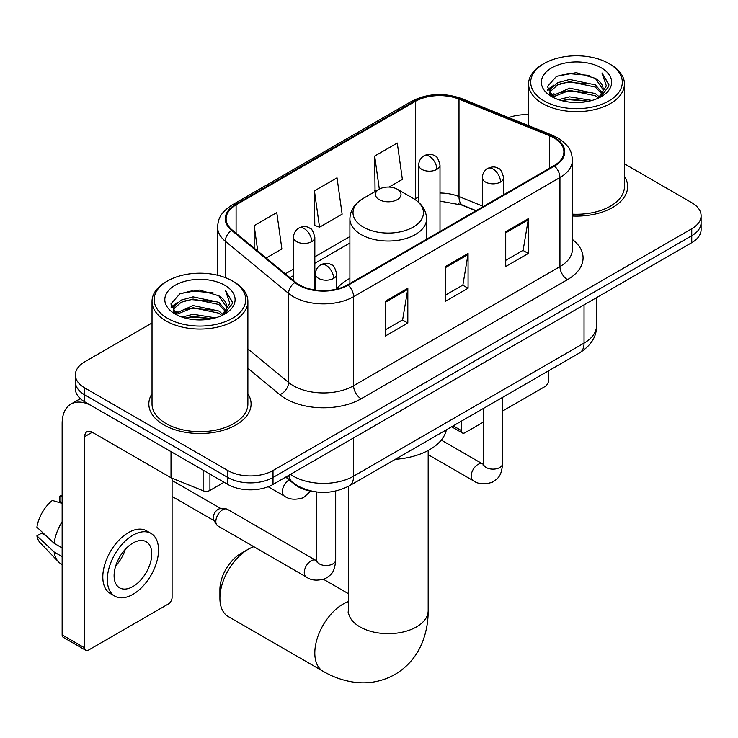 <?xml version="1.0" encoding="UTF-8"?>
<svg xmlns="http://www.w3.org/2000/svg" width="738" height="738" viewBox="0 0 738 738"><rect width="100%" height="100%" fill="white"/><g stroke="black" fill="none" stroke-linecap="round" stroke-linejoin="round"><path stroke-width="1.11" d="M349.895 278.337A56.448 32.592 0 0 0 336.759 288.881M475.89 210.773L459.986 204.352A42.601 24.594 0 0 0 458.215 203.67M314.508 491.683A31.955 18.45 180 0 1 294.296 484.137L285.744 477.089M152.028 322.967L84.732 361.823A31.955 18.45 0 0 0 75.377 374.867L75.377 388.778A31.955 18.45 0 0 0 84.732 401.823L227.821 484.432A31.955 18.45 0 0 0 273.014 484.432L691.746 242.682A31.955 18.45 0 0 0 701.1 229.638L701.1 222.682A31.955 18.45 0 0 1 691.746 235.726A31.955 18.45 0 0 0 701.1 222.682L701.1 215.727A31.955 18.45 0 0 0 691.746 202.682L624.44 163.827M75.377 374.867A31.955 18.45 0 0 0 84.732 387.911L227.821 470.521A31.955 18.45 0 0 0 273.014 470.521L273.014 477.477L691.746 235.726L273.014 477.477A31.955 18.45 0 0 1 227.821 477.477A31.955 18.45 0 0 0 273.014 477.477L273.014 484.432M84.732 387.911L84.732 394.867L227.821 477.477L84.732 394.867A31.955 18.45 0 0 1 75.377 381.823A31.955 18.45 0 0 0 84.732 394.867L84.732 401.823M152.028 393.723A51.125 29.52 0 0 0 148.836 404A51.125 29.52 0 0 0 163.808 424.867A51.125 29.52 0 0 0 219.527 431.269A51.125 29.52 0 0 0 251.086 404A51.125 29.52 0 0 0 247.885 393.723A51.125 29.52 0 0 1 251.086 404A51.125 29.52 0 0 1 219.527 431.269A51.125 29.52 0 0 1 163.808 424.867A51.125 29.52 0 0 1 148.836 404A51.125 29.52 0 0 1 152.028 393.723M553.924 137.895A34.086 19.677 180 0 1 563.906 151.807A34.086 19.677 180 0 1 553.924 165.718L347.57 284.859A34.086 19.677 180 0 1 295.551 282.23L232.276 230.062A34.086 19.677 180 0 1 226.114 218.771A34.086 19.677 180 0 1 236.095 204.86L415.365 101.364A34.086 19.677 180 0 1 459.008 99.16L549.367 135.691A34.086 19.677 180 0 1 553.924 137.895M554.524 137.545A34.935 20.166 0 0 0 549.856 135.285L459.497 98.754A34.935 20.166 0 0 0 414.756 101.014L235.496 204.509A34.935 20.166 0 0 0 231.584 230.339L294.849 282.516A34.935 20.166 0 0 0 348.17 285.209L554.524 166.068A34.935 20.166 0 0 0 554.524 137.545M385.227 301.298L385.227 336.085L407.819 323.041L407.819 288.254L385.227 301.298M385.227 329.914L402.625 319.858L407.727 289.407A8.524 4.917 -120 0 0 407.819 288.254M402.478 319.951L407.819 323.041M505.724 231.723L505.724 266.51L528.316 253.466L528.316 218.679L505.724 231.723M505.724 260.339L523.122 250.293L528.224 219.841A8.524 4.917 -120 0 0 528.316 218.679M522.974 250.385L528.316 253.466M445.475 266.51L445.475 301.298L468.067 288.254L468.067 253.466L445.475 266.51M445.475 295.126L462.874 285.08L467.975 254.619A8.524 4.917 -120 0 0 468.067 253.466M462.726 285.163L468.067 288.254M572.42 216.013A51.125 29.52 0 0 0 627.641 186.594A51.125 29.52 0 0 0 624.44 176.327A51.125 29.52 0 0 1 627.641 186.594A51.125 29.52 0 0 1 572.42 216.013M273.014 470.521L691.746 228.771A31.955 18.45 0 0 0 701.1 215.727M528.583 114.722A31.955 18.45 0 0 0 508.722 117.619M389.064 187.055L402.376 179.371L397.275 143.024L374.683 156.069L375.042 190.644M266.169 258.005L281.879 248.937L276.778 212.599L254.186 225.643L254.186 248.125M314.434 190.856L319.536 227.203L342.128 214.158L337.026 177.812L314.434 190.856L314.794 225.431M319.536 227.203L314.434 225.293M376.048 191.022L374.683 190.505M374.683 156.069L379.323 189.131M254.186 225.643L257.756 251.068M453.215 425.863L461.287 430.522A5.323 3.072 120 0 0 462.394 432.966A5.323 3.072 120 0 0 465.051 432.699L483.408 422.099M502.578 411.029L544.884 386.611A5.323 3.072 120 0 0 548.648 380.088L548.648 370.762M461.287 430.522L461.287 421.204M544.127 100.94A45.802 26.439 0 0 0 608.896 100.94A45.802 26.439 0 0 0 608.896 63.542L610.409 64.409A47.924 27.675 0 0 1 624.44 83.975A47.924 27.675 0 0 1 594.856 109.547A47.924 27.675 0 0 1 542.624 103.541A47.924 27.675 0 0 1 528.583 83.975A47.924 27.675 0 0 1 542.624 64.409L544.127 63.542A45.802 26.439 0 0 0 544.127 100.94M572.42 214.168A47.924 27.675 0 0 0 624.44 186.594L624.44 83.975M558.574 99.685L569.625 96.853L592.033 100.451M561.738 100.654L569.625 99.03L588.758 101.263M551.673 96.134L569.625 88.163L595.345 93.588L599.477 97.019M552.78 97.038L569.625 90.331L595.345 95.765L598.333 98.053M550.207 94.658L549.893 92.518L550.797 88.883L557.688 82.721L569.625 79.464L595.345 84.888L602.383 92.877M549.967 93.597L550.797 91.06L557.688 84.888L569.625 81.641L595.345 87.066L601.876 93.92M598.066 98.274A26.623 15.369 0 0 0 603.14 89.243A26.623 15.369 0 0 0 595.345 78.366L603.13 89.768M601.369 67.887A35.147 20.295 0 0 0 551.738 67.85A35.147 20.295 0 0 0 551.507 96.503A35.147 20.295 0 0 0 551.664 96.586A35.147 20.295 0 0 0 601.525 96.503A35.147 20.295 0 0 0 601.369 67.887M595.345 78.366L576.212 72.665L556.553 76.272L547.439 86.577L553.482 97.554M600.243 97.213L608.73 86.438L608.905 84.501L601.996 72.961L606.35 85.894L598.343 98.145M610.409 64.409L608.896 63.542A45.802 26.439 0 0 0 544.127 63.542M601.996 72.961L608.896 84.944M556.092 76.503L568.131 73.532L589.699 75.47M547.78 90.497L551.71 87.416M560.363 83.735L568.131 82.232L588.933 83.938M560.363 92.434L568.131 90.922L588.933 92.628M561.959 100.709L568.131 99.621L588.73 101.272M547.559 89.639L554.007 85.055M550.991 95.488L554.007 93.754M219.915 598.232L219.915 589.533A29.289 16.909 -60 0 1 240.625 553.666L248.162 549.312A39.944 23.062 120 0 0 219.915 598.232A39.944 23.062 120 0 0 228.19 616.516L323.078 671.303A39.944 23.062 -60 0 1 316.962 639.293A39.944 23.062 -60 0 1 343.05 604.099A39.944 23.062 -60 0 1 348.299 601.636M379.203 199.638A12.777 7.38 0 0 0 397.275 199.638A12.777 7.38 0 0 0 397.275 189.205L413.142 198.365A35.221 20.332 0 0 1 413.142 227.119A35.221 20.332 0 0 1 363.336 227.119A35.221 20.332 0 0 1 363.327 198.365C354.655 203.513 350.181 210.358 349.895 218.891A38.339 22.14 0 0 0 361.122 234.546A38.339 22.14 0 0 0 402.911 239.343A38.339 22.14 0 0 0 426.582 218.891C426.296 210.358 421.822 203.513 413.142 198.365L397.275 189.205A12.777 7.38 0 0 0 379.203 189.205A12.777 7.38 0 0 0 379.203 199.638M395.282 459.313A58.579 33.819 0 0 0 446.389 429.802M253.835 546.701A39.944 23.062 120 0 0 248.162 549.312L240.625 553.666M215.847 521.526A9.585 5.535 -60 0 1 222.627 509.792A9.585 5.535 -60 0 1 225.8 508.869A9.585 5.535 -60 0 1 227.424 509.312L315.836 560.363A9.585 5.535 -60 0 0 311.473 560.603A9.585 5.535 -60 0 0 311.039 560.834A9.585 5.535 -60 0 0 304.785 569.284A9.585 5.535 -60 0 0 306.252 576.959L217.839 525.917A9.585 5.535 -60 0 1 216.64 524.736A9.585 5.535 -60 0 1 215.847 521.526M216.64 524.736L213.78 520.142A6.919 3.994 -60 0 1 213.217 517.836A6.919 3.994 -60 0 1 218.107 509.349A6.919 3.994 -60 0 1 220.394 508.685L225.8 508.869M209.933 474.11L209.933 490.419L224.057 482.265M171.013 451.638L92.268 406.168A42.601 24.594 -120 0 0 70.968 404.064A42.601 24.594 -120 0 0 62.14 423.566L62.14 634.883L84.732 647.927L84.732 436.61A10.655 6.153 60 0 1 86.936 431.73A10.655 6.153 60 0 1 92.268 432.256L171.013 477.726L171.013 451.638A5.323 3.072 0 0 0 171.723 451.979M84.732 647.927A5.323 3.072 120 0 0 85.839 650.362L63.247 637.318A5.323 3.072 -60 0 1 62.14 634.883M85.839 650.362A5.323 3.072 120 0 0 88.495 650.104L168.329 604.007A5.323 3.072 120 0 0 172.092 597.485L172.092 478.215M209.933 490.419A5.323 3.072 180 0 1 203.116 490.761L171.723 478.067A5.323 3.072 180 0 1 171.013 477.726M132.932 586.535A26.623 15.369 120 0 0 150.331 563.066A26.623 15.369 120 0 0 146.244 541.729A26.623 15.369 120 0 0 132.932 543.048A26.623 15.369 120 0 0 115.534 566.516A26.623 15.369 120 0 0 119.621 587.854A26.623 15.369 120 0 0 132.932 586.535M115.728 565.889A26.623 15.369 120 0 0 125.285 549.34M62.14 496.766L59.879 496.074L59.879 501.425L62.14 502.735M151.041 533.426L146.521 530.825A36.208 20.904 120 0 0 128.412 532.615A36.208 20.904 120 0 0 104.759 564.524A36.208 20.904 120 0 0 110.313 593.546L114.824 596.147A36.208 20.904 120 0 0 132.932 594.358A36.208 20.904 120 0 0 156.585 562.448A36.208 20.904 120 0 0 151.041 533.426A36.208 20.904 120 0 0 132.932 535.225A36.208 20.904 120 0 0 109.279 567.135A36.208 20.904 120 0 0 114.824 596.147M62.14 521.665A35.147 20.295 120 0 0 54.142 543.316L36.9 527.19A27.693 15.987 120 0 1 52.352 500.429L62.14 503.399M62.14 547.937L54.142 543.316M46.226 535.917L41.531 533.205L36.9 535.88L54.142 552.015L62.14 556.636M54.142 552.015A35.147 20.295 120 0 0 58.477 561.83A35.147 20.295 120 0 0 61.134 563.924L62.14 564.505M62.14 495.447A27.693 15.987 120 0 0 59.879 496.074M36.9 535.88A27.693 15.987 120 0 0 40.175 542.771L58.477 561.83M167.572 318.336A45.802 26.439 0 0 0 232.341 318.336A45.802 26.439 0 0 0 232.341 280.947L233.854 281.815A47.924 27.675 0 0 1 247.885 301.381A47.924 27.675 0 0 1 218.3 326.943A47.924 27.675 0 0 1 166.068 320.947A47.924 27.675 0 0 1 152.028 301.381A47.924 27.675 0 0 1 166.068 281.815L167.572 280.947A45.802 26.439 0 0 0 167.572 318.336M152.028 301.381L152.028 404A47.924 27.675 0 0 0 166.068 423.566A47.924 27.675 0 0 0 218.3 429.562A47.924 27.675 0 0 0 247.885 404L247.885 301.381M182.018 317.091L193.07 314.259L215.478 317.847M185.183 318.05L193.07 316.436L212.203 318.668M175.137 313.549L193.07 305.56L218.789 310.993L222.922 314.425M176.225 314.443L193.07 307.737L218.789 313.161L221.778 315.458M173.651 312.063L173.338 309.914L174.242 306.288L181.133 300.117L193.07 296.87L218.789 302.294L225.828 310.283M173.412 311.002L174.242 308.466L181.133 302.294L193.07 299.038L218.789 304.471L225.321 311.316M221.511 315.67A26.623 15.369 0 0 0 226.584 306.639A26.623 15.369 0 0 0 218.789 295.772L226.575 307.165M224.813 285.292A35.147 20.295 0 0 0 175.183 285.246A35.147 20.295 0 0 0 174.952 313.899A35.147 20.295 0 0 0 175.109 313.991A35.147 20.295 0 0 0 224.961 313.899A35.147 20.295 0 0 0 224.813 285.292M218.789 295.772L199.657 290.062L179.998 293.678L170.884 303.982L176.926 314.96M223.688 314.609L232.175 303.835L232.35 301.907L225.441 290.357L229.795 303.3L221.787 315.55M233.854 281.815L232.341 280.947A45.802 26.439 0 0 0 167.572 280.947M225.441 290.357L232.341 302.34M179.537 293.909L191.576 290.938L213.144 292.866M171.225 307.894L175.155 304.812M183.808 301.141L191.576 299.628L212.378 301.335M183.808 309.831L191.576 308.327L212.378 310.034M185.404 318.115L191.576 317.026L212.175 318.668M171.004 307.045L177.452 302.46M174.436 312.894L177.452 311.159M290.486 474.35A42.601 24.594 0 0 0 293.346 476.176A42.601 24.594 0 0 0 353.594 476.176L584.044 343.124A42.601 24.594 0 0 0 596.525 325.735C596.839 336.307 591.203 345.356 579.634 352.875L349.185 485.927A21.301 12.297 60 0 0 353.594 476.176L353.594 437.911M584.044 304.859L584.044 343.124A21.301 12.297 60 0 1 579.634 352.875M288.761 475.346A21.301 14.243 129.5 0 0 292.469 482.274L286.003 476.942M691.746 242.682L691.746 228.771M227.821 484.432L227.821 470.521M572.42 239.453A53.256 30.747 180 0 1 567.476 279.647L361.122 398.778A10.655 6.153 60 0 1 353.594 385.734L559.948 266.603A42.601 24.594 0 0 0 572.42 249.204L572.42 160.155A42.601 24.594 180 0 1 559.948 177.554A10.655 6.153 -120 0 0 554.524 166.068M361.122 398.778A53.256 30.747 180 0 1 285.818 398.778A53.256 30.747 180 0 1 279.85 394.673L247.885 368.317M294.849 282.516A10.655 7.122 129.5 0 0 288.576 293.401L288.576 382.45A42.601 24.594 0 0 0 293.346 385.734A42.601 24.594 0 0 0 353.594 385.734L353.594 296.685A42.601 24.594 180 0 1 288.576 293.401L225.302 241.234A42.601 24.594 180 0 1 217.599 227.119L217.599 275.237M572.42 160.155C571.738 152.84 571.055 146.751 557.744 137.886L552.144 135.174A10.655 4.991 112 0 0 549.856 135.285M552.144 135.174L461.776 98.643C444.138 92.398 427.394 93.302 411.546 101.355A10.655 6.153 60 0 1 414.756 101.014M235.496 204.509A10.655 6.153 -120 0 0 232.276 204.86C219.361 213.328 218.19 219.703 217.599 227.119M231.584 230.339A10.655 7.122 129.5 0 0 225.302 241.234L225.302 277.617M461.776 98.643A10.655 4.991 112 0 0 459.497 98.754M348.17 285.209A10.655 6.153 60 0 1 353.594 296.685L559.948 177.554L559.948 266.603A10.655 6.153 60 0 0 567.476 279.647M247.885 348.908L288.576 382.45A10.655 7.122 -50.5 0 1 279.85 394.673M236.095 204.86L236.095 233.208M549.367 135.691L549.367 168.347M459.008 99.16L459.008 196.557A34.086 19.677 0 0 0 440.005 193.005M482.348 205.994L459.008 196.557A19.17 8.976 -68 0 0 462.818 205.265L440.005 201.105M418.704 197.064A34.086 19.677 0 0 0 415.365 198.762L414.562 199.223M415.365 101.364L415.365 198.762A19.17 11.07 60 0 1 415.337 199.74M349.895 236.557L314.84 256.796M293.539 269.093L285.357 273.826M445.475 267.617L467.975 254.619M505.724 232.83L528.224 219.841M385.227 302.396L407.727 289.407M428.178 450.475L428.178 610.621A39.944 23.062 180 0 1 416.481 626.922A39.944 23.062 180 0 1 359.996 626.922A39.944 23.062 180 0 1 348.299 610.621L348.115 612.909M500.53 182.028A10.655 6.153 0 0 0 503.648 177.683C501.96 171.52 500.272 168.504 498.593 168.615C495.502 166.447 491.868 166.391 487.67 168.458A10.655 6.153 60 0 1 492.993 168.984A10.655 6.153 -120 0 1 500.53 182.028A10.655 6.153 0 0 1 485.466 182.028A10.655 6.153 0 0 1 482.348 177.683C482.504 173.642 484.276 170.57 487.67 168.458M428.178 454.654L473.141 480.613A9.585 5.535 -60 0 1 471.674 472.929A9.585 5.535 -60 0 1 477.929 464.479A9.585 5.535 -60 0 1 478.362 464.248A9.585 5.535 -60 0 1 482.726 464.008L441.287 440.079M483.962 464.977L483.104 465.678L483.408 463.612A9.585 5.535 -0 0 0 486.213 467.523A9.585 5.535 -0 0 0 499.331 467.763A9.585 5.535 -0 0 0 502.578 463.612C501.489 477.126 497.596 478.575 492.237 482.265C484.229 484.7 477.864 484.146 473.141 480.613M333.641 278.383A10.655 6.153 0 0 0 336.759 274.029C335.07 267.876 333.382 264.85 331.703 264.97C328.613 262.802 324.978 262.746 320.781 264.813A10.655 6.153 60 0 1 326.104 265.339A10.655 6.153 -120 0 1 333.641 278.383A10.655 6.153 0 0 1 318.576 278.383A10.655 6.153 0 0 1 315.458 274.029C315.615 269.997 317.386 266.925 320.781 264.813M317.072 561.323L316.215 562.033L316.519 559.967A9.585 5.535 -0 0 0 319.323 563.878A9.585 5.535 -0 0 0 332.441 564.118A9.585 5.535 -0 0 0 335.689 559.967C334.6 573.481 330.707 574.93 325.347 578.62C317.34 581.055 310.975 580.502 306.252 576.959M436.887 169.371A10.655 6.153 0 0 0 440.005 165.026C438.317 158.873 436.638 155.847 434.95 155.967C431.868 153.79 428.224 153.735 424.036 155.801A10.655 6.153 60 0 1 429.359 156.327A10.655 6.153 -120 0 1 436.887 169.371A10.655 6.153 0 0 1 421.822 169.371A10.655 6.153 0 0 1 418.704 165.026C418.87 160.995 420.642 157.914 424.036 155.801M311.722 241.64A10.655 6.153 0 0 0 314.84 237.295C313.152 231.132 311.464 228.116 309.785 228.227C306.704 226.059 303.06 226.003 298.862 228.07A10.655 6.153 60 0 1 304.194 228.596A10.655 6.153 -120 0 1 311.722 241.64A10.655 6.153 0 0 1 296.658 241.64A10.655 6.153 0 0 1 293.539 237.295C293.696 233.254 295.477 230.182 298.862 228.07M310.652 491.111L303.438 497.698C295.421 500.133 289.056 499.58 284.333 496.047A9.585 5.535 -60 0 1 282.35 491.656A9.585 5.535 -60 0 1 289.158 479.903M84.732 436.61L92.268 432.256M171.723 452.043L171.723 478.067M203.116 490.761L203.116 470.171M349.185 485.927C332.045 494.543 314.895 494.543 297.755 485.927L292.469 482.274M596.525 325.735L596.525 297.654M411.546 101.355L232.276 204.86M349.895 243.042L314.84 263.281M293.539 275.578L289.979 277.636M476.121 210.644L462.818 205.265M462.394 432.966L451.656 426.767M549.893 94.279L549.893 92.518M528.583 125.654L528.583 83.975M428.178 610.621C428.234 622.005 426.213 632.77 422.108 642.936C416.527 656.469 407.487 666.977 394.968 674.467C382.238 681.561 368.613 684.135 354.102 682.198C343.244 680.676 332.912 677.041 323.078 671.303M426.582 239.241L426.582 218.891M349.895 283.512L349.895 218.891M379.203 189.205L363.327 198.365M348.299 593.62L323.576 579.348M348.299 486.425L348.299 610.621M483.381 464.35L482.726 464.008M502.578 397.367L502.578 463.612M503.648 194.749L503.648 177.683M483.408 408.428L483.408 463.612M482.348 207.046L482.348 177.683M316.491 560.705L315.836 560.363M335.689 491.065L335.689 559.967M336.759 289.065L336.759 274.029M172.092 496.434L214.131 520.696M316.519 491.96L316.519 559.967M315.458 290.071L315.458 274.029M172.092 480.447L221.049 508.713M440.005 231.492L440.005 165.026M418.704 202.378L418.704 165.026M314.84 289.979L314.84 237.295M284.333 496.047L268.189 486.72M293.539 280.569L293.539 237.295M70.968 404.064L80.331 398.649M173.338 311.685L173.338 309.914"/></g></svg>

